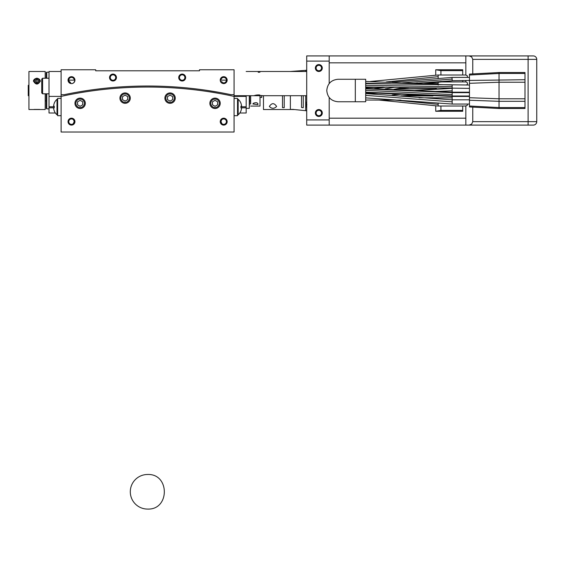 <?xml version="1.0" encoding="UTF-8"?>
<svg xmlns="http://www.w3.org/2000/svg" width="565" height="565" viewBox="0 0 565 565"><rect width="100%" height="100%" fill="white"/><g stroke="black" fill="none" stroke-linecap="round" stroke-linejoin="round"><path stroke-width="0.85" d="M147.592 509.079A17.296 17.296 0 0 1 130.296 491.783A17.296 17.296 0 0 1 147.592 474.487C169.895 473.534 169.895 510.026 147.592 509.079M61.112 94.666L61.112 69.763L95.704 69.763L95.704 70.794L199.48 70.794L199.48 69.763L234.072 69.763L234.072 94.666L230.916 94.666A405.762 405.762 0 0 0 64.269 94.666L61.112 94.666L61.112 96.403A404.724 404.724 0 0 1 234.072 96.403L234.072 132.026L61.112 132.026L61.112 96.403L49.007 96.396L49.007 71.487L61.112 71.487M130.296 98.126A5.191 5.191 0 0 1 125.105 103.317A5.191 5.191 0 0 1 119.921 98.126A5.191 5.191 0 0 1 125.105 92.935A5.191 5.191 0 0 1 130.296 98.126M220.237 103.317A5.191 5.191 0 0 1 215.046 108.501A5.191 5.191 0 0 1 209.855 103.317A5.191 5.191 0 0 1 215.046 98.126A5.191 5.191 0 0 1 220.237 103.317M175.263 98.126A5.191 5.191 0 0 1 170.079 103.317A5.191 5.191 0 0 1 164.888 98.126A5.191 5.191 0 0 1 170.079 92.935A5.191 5.191 0 0 1 175.263 98.126M73.245 124.625L74.947 121.645A3.461 3.461 0 0 0 71.487 118.191A3.461 3.461 0 0 0 68.033 121.645A3.461 3.461 0 0 0 71.487 125.105A3.461 3.461 0 0 0 74.947 121.645L74.156 119.441L74.156 119.921L73.584 119.921A2.712 2.712 0 0 0 68.775 121.645A2.712 2.712 0 0 0 73.217 123.742L73.217 124.646L69.749 124.639M227.151 121.645A3.461 3.461 0 0 0 223.691 118.191A3.461 3.461 0 0 0 220.237 121.645A3.461 3.461 0 0 0 223.691 125.105A3.461 3.461 0 0 0 227.151 121.645M85.329 103.317A5.191 5.191 0 0 1 80.138 108.501A5.191 5.191 0 0 1 74.947 103.317A5.191 5.191 0 0 1 80.138 98.126A5.191 5.191 0 0 1 85.329 103.317M61.112 98.402L57.651 98.402L57.651 115.698L61.112 115.698M241.601 107.95L240.916 107.95A9.654 9.654 0 0 0 240.958 107.053A9.654 9.654 0 0 1 240.916 107.95L241.601 107.95A10.34 10.34 0 0 1 240.916 110.853L240.916 110.853M240.916 106.149A9.654 9.654 0 0 1 240.958 107.053A9.654 9.654 0 0 0 240.916 106.149L241.601 106.149A10.34 10.34 0 0 0 240.916 103.247L240.916 103.247M234.072 115.698L237.533 115.698L237.533 98.402L234.072 98.402M54.268 103.247L54.268 103.247A10.34 10.34 0 0 0 53.583 106.149L54.268 106.149A9.654 9.654 0 0 0 54.268 107.95L53.583 107.95A10.34 10.34 0 0 0 54.268 110.853L54.268 110.853M54.268 107.95A9.654 9.654 0 0 1 54.268 106.149A9.654 9.654 0 0 0 54.226 107.025M53.583 106.149L54.268 106.149M165.82 98.126A4.252 4.252 0 0 1 170.079 93.875A4.252 4.252 0 0 1 174.331 98.126A4.252 4.252 0 0 1 170.079 102.378A4.252 4.252 0 0 1 165.82 98.126M172.671 96.629L172.671 99.624L170.079 101.121L167.48 99.624L167.48 96.629L170.079 95.132L172.671 96.629M120.854 98.126A4.252 4.252 0 0 1 125.105 93.875A4.252 4.252 0 0 1 129.357 98.126A4.252 4.252 0 0 1 125.105 102.378A4.252 4.252 0 0 1 120.854 98.126M127.704 96.629L127.704 99.624L125.105 101.121L122.513 99.624L122.513 96.629L125.105 95.132L127.704 96.629M75.887 103.317A4.252 4.252 0 0 1 80.138 99.059A4.252 4.252 0 0 1 84.39 103.317A4.252 4.252 0 0 1 80.138 107.569A4.252 4.252 0 0 1 75.887 103.317M82.73 101.813L82.73 104.815L80.138 106.312L77.546 104.815L77.546 101.813L80.138 100.316L82.73 101.813M221.028 119.921L221.028 119.441L220.696 119.921L221.6 119.921A2.712 2.712 0 0 1 226.41 121.645A2.712 2.712 0 0 1 221.967 123.742L220.979 121.652L221.6 119.921M221.967 124.646L221.967 123.742A2.712 2.712 0 0 1 221.438 123.163M74.156 119.441C71.112 117.358 69.071 118.092 68.033 121.645M174.571 87.956L173.264 87.872M166.901 87.519L166.442 87.497M173.257 87.872L174.232 87.935M129.258 87.469L128.29 87.519L129.258 87.469M121.927 87.872L121.468 87.9M84.637 91.982L84.284 92.038M76.967 93.267L75.639 93.5L76.967 93.267M219.545 93.5L219.192 93.444M210.547 91.982L211.875 92.194M219.298 103.317A4.252 4.252 0 0 1 215.046 107.569A4.252 4.252 0 0 1 210.794 103.317A4.252 4.252 0 0 1 215.046 99.059A4.252 4.252 0 0 1 219.298 103.317M217.638 101.813L217.638 104.815L215.046 106.312L212.454 104.815L212.454 101.813L215.046 100.316L217.638 101.813M73.584 119.921L74.206 121.645L73.217 123.742M220.696 119.921L220.237 121.645L221.205 124.053M57.651 99.271L57.016 99.271L57.016 114.836L57.651 114.836M237.533 114.836L238.169 114.836L238.169 99.271L237.533 99.271M46.238 104.179L46.238 93.804L46.238 108.332L46.238 100.895L45.2 100.895L45.2 109.539L28.942 109.539L28.942 71.494M249.645 100.895L250.676 100.895L250.676 95.704L250.676 103.995M250.676 106.079L260.013 106.079L260.013 95.04M306.717 61.112L306.717 55.921L329.197 55.921L329.197 61.112L306.717 61.112L306.717 119.921L329.197 119.921L329.197 97.484M469.112 55.921L533.289 55.921A3.461 3.461 0 0 1 536.75 59.382L472.757 59.382L471.69 56.938L469.112 55.921L465.835 55.921L465.835 75.004L465.835 55.921L329.197 55.921L329.197 83.542L329.197 61.112M329.197 119.921L329.197 125.105L306.717 125.105L306.717 119.921M220.35 81.021L224.531 83.493L224.531 82.723A2.712 2.712 0 0 0 223.408 77.44A2.712 2.712 0 0 0 220.979 80.138L220.237 80.138A3.461 3.461 0 0 0 223.691 83.599A3.461 3.461 0 0 0 227.151 80.138A3.461 3.461 0 0 0 223.691 76.678A3.461 3.461 0 0 0 220.237 80.138M74.17 79.714L74.121 80.138L68.916 80.138L68.958 81.113L70.653 82.723L70.653 83.493C72.821 83.987 74.255 82.871 74.947 80.138L74.206 80.138A2.712 2.712 0 0 0 68.831 79.573A2.712 2.712 0 0 0 70.653 82.723M42.608 78.238L42.608 93.804L41.739 92.935L41.739 79.1L42.608 78.238L49.007 78.238M55.377 113L49.007 113L49.007 107.809L54.254 107.809M49.007 107.809L49.007 96.396M234.072 94.666L234.072 96.403L246.178 96.396L246.178 113L239.807 113M318.822 71.487A3.461 3.461 0 0 0 322.283 68.033A3.461 3.461 0 0 0 318.822 64.572A3.461 3.461 0 0 0 315.362 68.033A3.461 3.461 0 0 0 318.822 71.487M318.822 116.461A3.461 3.461 0 0 0 322.283 113A3.461 3.461 0 0 0 318.822 109.539A3.461 3.461 0 0 0 315.362 113A3.461 3.461 0 0 0 318.822 116.461M199.48 70.794L182.184 70.794L199.48 70.794M263.474 71.487L290.368 71.487L305.686 70.35L305.686 71.487M263.474 95.704L263.474 109.539L290.113 109.539M306.717 101.347L305.849 105.217L306.717 107.915M282.5 95.704L282.5 107.675L284.23 107.675L284.23 95.704M303.257 95.704L303.257 107.746L301.526 107.512L301.526 95.704M260.013 97.434L261.743 97.434L261.743 95.421M46.238 72.701L46.238 78.238L46.238 72.701L46.754 72.179L46.754 78.238M45.2 109.539L45.2 93.804M45.2 78.238L45.2 71.494M34.084 109.433L39.712 109.433M28.942 85.329L28.25 85.329L28.25 95.704L28.942 95.704M39.607 81A2.712 2.345 180 0 1 36.895 83.352A2.712 2.345 180 0 1 34.19 81A2.712 2.345 180 0 1 36.895 78.655A2.712 2.345 180 0 1 39.607 81M38.455 80.223L38.455 81.784L36.895 82.561L35.341 81.784L35.341 80.223L36.895 79.446L38.455 80.223L38.455 81.784M35.341 81.784L35.341 80.223M36.895 82.384L36.895 79.446M249.292 95.704L249.292 108.332L249.638 95.704M249.638 104.525L249.652 95.704M80.739 91.565L82.37 91.297M80.4 91.622L85.739 90.76M80.117 91.671L79.397 91.791M78.408 91.961L76.374 92.321M75.95 92.392L72.645 92.999M72.843 92.964L74.418 92.674M74.481 92.66L77.815 92.06M224.121 93.303L220.746 92.667M218.839 92.321L206.38 90.301M208.132 90.562L209.276 90.732M212.864 91.304L216.776 91.961M74.947 80.138A3.461 3.461 0 0 0 71.487 76.678A3.461 3.461 0 0 0 68.033 80.138A3.461 3.461 0 0 0 71.487 83.599A3.461 3.461 0 0 0 74.947 80.138M185.645 77.546A3.461 3.461 0 0 0 182.184 74.086A3.461 3.461 0 0 0 178.724 77.546A3.461 3.461 0 0 0 182.184 81A3.461 3.461 0 0 0 185.645 77.546M116.461 77.546A3.461 3.461 0 0 0 113 74.086A3.461 3.461 0 0 0 109.539 77.546A3.461 3.461 0 0 0 113 81A3.461 3.461 0 0 0 116.461 77.546M306.717 71.487L246.178 71.487M246.178 95.704L246.178 96.396M240.93 107.809L246.178 107.809M115.712 77.546A2.712 2.712 0 0 0 113 74.827A2.712 2.712 0 0 0 110.288 77.546A2.712 2.712 0 0 0 113 80.258A2.712 2.712 0 0 0 115.712 77.546M184.896 77.546A2.712 2.712 0 0 0 182.184 74.827A2.712 2.712 0 0 0 179.465 77.546A2.712 2.712 0 0 0 182.184 80.258A2.712 2.712 0 0 0 184.896 77.546M226.226 81.113L226.268 80.138L221.056 80.138L221.014 79.714M40.355 81.007C38.053 77.313 35.75 77.306 33.441 81C35.743 85.04 38.053 85.04 40.355 81.007L40.355 81.374M257.767 104.596C257.937 102.611 256.439 102.18 253.268 103.303L252.922 103.995L257.767 104.596L258.113 103.995M318.822 110.288A2.712 2.712 0 0 0 316.103 113A2.712 2.712 0 0 0 318.822 115.712A2.712 2.712 0 0 0 321.534 113A2.712 2.712 0 0 0 318.822 110.288M318.822 65.314A2.712 2.712 0 0 0 316.103 68.033A2.712 2.712 0 0 0 318.822 70.745A2.712 2.712 0 0 0 321.534 68.033A2.712 2.712 0 0 0 318.822 65.314M259.949 72.165L258.226 72.285M253.96 71.487L262.612 71.487L253.96 71.487M262.612 95.704L253.96 95.704L255.225 95.316M255.267 95.301L256.616 95.026M256.687 95.019L258.212 94.906M258.226 94.906L259.844 95.012M306.195 102.915L306.195 104.009L306.717 104.009M306.887 104.695L306.195 104.009M290.466 109.49L295.135 109.582M269.357 106.46C271.765 108.89 274.187 108.89 276.617 106.46C274.202 102.774 271.779 102.774 269.357 106.46M293.468 109.398L291.067 109.426M46.238 108.332L46.754 108.847L49.007 108.847M33.448 81.191A3.461 2.995 180 0 1 36.895 78.38A3.461 2.995 180 0 1 40.348 81.191M365.696 95.817L365.696 96.679M400.917 100.111L365.696 100.026L365.696 99.108M355.314 79.27L338.018 79.27C331.196 79.94 327.446 83.691 326.775 90.513C327.446 97.342 331.196 101.086 338.018 101.757L365.696 101.757L365.696 79.27L355.314 79.27L355.314 101.757L355.314 79.27L365.696 79.27M419.061 97.78L452.17 97.9L452.17 86.699L365.696 85.322M365.696 91.325L365.696 92.646L365.696 92.194L452.17 95.993M452.17 94.602L365.696 90.344M365.696 96.198L365.696 97.187M469.466 104.059L452.17 104.059L452.17 101.841L365.696 95.365M469.466 96.446L452.17 96.446L365.696 92.646L365.696 93.613L452.17 99.8L452.17 101.841M365.696 93.945L365.696 94.517M365.696 85.979L365.696 87.448L383.324 87.123M499.043 108.141L499.043 107.562L524.991 107.562L524.991 108.501L499.043 108.501L469.466 106.947L469.466 74.086L499.043 72.525L524.991 72.525L524.991 73.464L499.043 73.464L499.043 72.525M469.466 106.008L499.043 107.562L499.043 73.464L469.466 75.025M452.17 80.668L524.991 79.722L524.991 73.464M469.466 97.724L499.043 98.79L524.991 98.79L524.991 82.236L499.043 82.236L469.466 83.309M524.991 107.562L524.991 101.312L499.043 101.312L469.466 100.238M524.991 79.722L524.991 82.236M524.991 98.79L524.991 101.312M381.813 87.172L365.696 87.66L365.696 88.387L452.17 92.194L452.17 92.646L365.696 88.839M435.742 75.025L435.742 69.763L462.721 69.763L462.721 70.625L440.933 70.625L440.933 75.004M440.933 81.304L440.933 81.918M440.933 106.029L440.933 110.408L435.742 111.27L435.742 106.008M462.721 106.029L462.721 110.408L440.933 110.408M462.721 70.625L462.721 75.004M462.721 80.781L462.721 81.918M435.742 69.763L440.933 70.625M329.197 125.105L465.835 125.105L329.197 125.105M465.835 105.803L465.835 125.105L533.289 125.105A3.461 3.461 0 0 0 536.75 121.645L536.75 59.382M528.106 55.921L528.106 125.105L469.112 125.105L471.69 124.095L472.757 121.645L536.75 121.645M467.573 104.059L467.368 105.189L465.835 106.029L465.835 125.105L469.112 125.105M472.757 59.382L472.757 73.909M472.757 107.117L472.757 121.645M467.417 77.419L467.368 75.837L465.835 75.004L438.165 75.004L370.456 81.48M466.718 85.054C467.997 83.507 467.707 82.469 465.835 81.918L465.835 80.781L465.835 81.918L435.099 81.932M462.721 110.408L462.721 111.27L435.742 111.27M435.742 88.839L435.742 88.253M54.226 106.771L49.007 106.771M305.686 95.704L305.686 110.676L295.643 109.674M240.958 106.771L246.178 106.771M290.368 109.504L290.368 95.704M46.754 93.804L46.754 108.847M452.17 100.252L452.17 97.9M452.17 86.699L452.17 85.033L365.696 81.452M417.344 82.977L414.279 83.571M394.766 87.342L385.125 88.875M402.478 82.843L452.17 79.065L452.17 80.781L452.17 78.916M452.17 90.81L430.961 91.622M402.351 94.115L392.166 94.991M452.17 79.065L451.929 77.419M452.17 96.446L452.17 96.001L469.466 96.001M390.521 83.895L365.696 83.182M438.165 78.132L438.165 76.678L386.227 81.96M465.835 106.029L438.165 106.029L438.165 104.356L394.589 100.083M438.165 104.356L438.165 103.628M438.165 85.047L438.165 83.599L422.662 83.853M438.165 83.599L438.165 81.918M414.307 90.513L412.344 90.513M465.835 118.191L329.197 118.191M465.835 62.842L329.197 62.842M438.165 76.678L438.165 75.004M54.226 110.853A10.375 10.375 0 0 0 57.016 114.836M57.016 99.271A10.375 10.375 0 0 0 54.226 103.247M238.169 114.836A10.375 10.375 0 0 0 240.958 110.853M240.958 103.247A10.375 10.375 0 0 0 238.169 99.271M305.686 70.35L306.717 70.201M306.717 110.832L305.686 110.676M28.942 71.487L45.2 71.487M42.608 93.804L49.007 93.804M306.717 95.704L234.072 95.704M46.754 72.179L49.007 72.179M249.292 108.332L246.178 108.332M400.938 95.859L433.009 95.972M452.17 104.059L365.696 97.865M469.466 88.387L365.696 86.968M365.696 83.613L469.466 85.033M374.616 88.5L386.517 87.18M412.662 83.472L452.17 80.781L421.751 84.016M403.558 87.547L393.946 89.341M413.46 94.842L402.167 95.859M451.88 88.387L413.481 90.591M383.289 93.048L365.696 93.606M392.025 82.243L452.17 77.419L469.466 77.419M469.466 99.8L452.17 99.8M469.466 92.194L452.17 92.194M469.466 92.646L452.17 92.646M408.806 87.674L398.89 88.444M436.54 88.839L396.764 88.839M425.332 95.577L410.967 95.068M368.472 93.592L365.696 93.585M438.165 106.029L378.931 100.04"/></g></svg>
